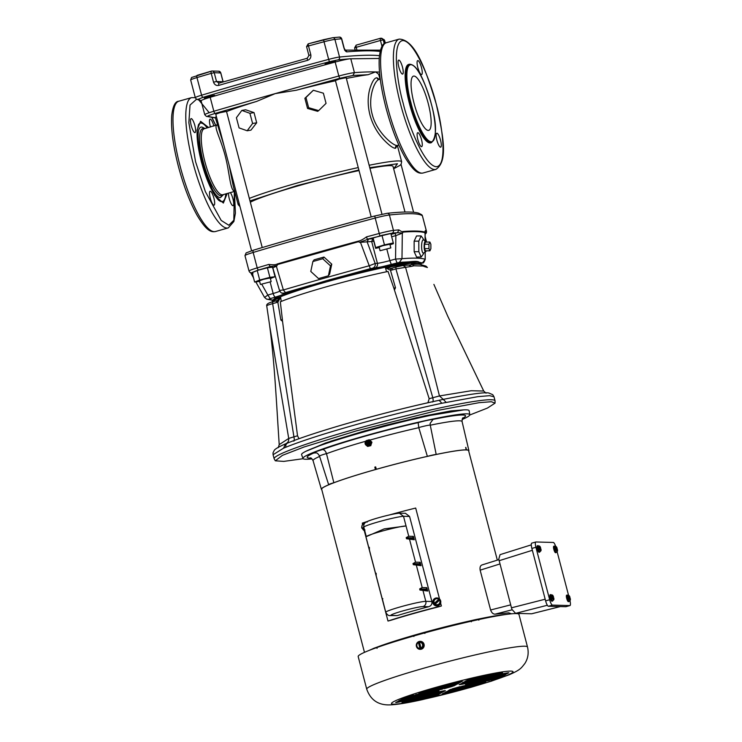 <?xml version="1.0" encoding="UTF-8"?>
<svg xmlns="http://www.w3.org/2000/svg" width="742" height="742" viewBox="0 0 742 742"><rect width="100%" height="100%" fill="white"/><g stroke="black" fill="none" stroke-linecap="round" stroke-linejoin="round"><path stroke-width="1.11" d="M431.195 103.509L431.39 104.26C434.71 115.631 438.448 141.787 431.121 141.787C423.534 140.841 413.582 114.287 411.003 102.971L410.808 102.21C407.497 90.849 403.75 64.693 411.087 64.684C418.664 65.639 428.616 92.194 431.195 103.509M417.867 139.635A7.253 1.753 -105.7 0 1 417.737 132.697A7.253 1.753 -105.7 0 1 421.53 139.728A7.253 1.753 -105.7 0 1 421.669 146.656A7.253 1.753 -105.7 0 1 417.867 139.635M398.825 67.04A7.253 1.753 -105.7 0 1 398.686 60.111A7.253 1.753 -105.7 0 1 402.489 67.142A7.253 1.753 -105.7 0 1 402.628 74.07A7.253 1.753 -105.7 0 1 398.825 67.04M417.829 67.55A7.253 1.753 -105.7 0 1 417.69 60.621A7.253 1.753 -105.7 0 1 421.493 67.643A7.253 1.753 -105.7 0 1 421.623 74.58A7.253 1.753 -105.7 0 1 417.829 67.55M436.871 140.136A7.253 1.753 -105.7 0 1 436.732 133.208A7.253 1.753 -105.7 0 1 440.535 140.238A7.253 1.753 -105.7 0 1 440.665 147.166A7.253 1.753 -105.7 0 1 436.871 140.136M409.343 64.239L408.629 64.433A40.727 9.85 74.3 0 0 409.389 103.37A40.727 9.85 74.3 0 0 430.731 142.844L431.436 142.64A40.727 9.85 -105.7 0 1 410.103 103.166A40.727 9.85 -105.7 0 1 409.909 102.396A40.727 9.85 -105.7 0 1 409.334 64.239C417.904 64.062 425.491 83.512 431.417 104.27C436.862 124.294 436.871 137.085 431.436 142.64M413.99 103.045A28.168 6.817 -105.7 0 1 413.461 76.129A28.168 6.817 -105.7 0 1 428.217 103.426A28.168 6.817 -105.7 0 1 428.746 130.351A28.168 6.817 -105.7 0 1 413.99 103.045M207.203 127.939A40.727 9.85 74.3 0 0 198.476 124.739L197.122 131.084C196.769 139.004 198.207 149.281 201.444 161.904C204.736 174.222 208.641 184.452 213.149 192.586C218.649 201.518 219.02 200.21 220.022 201.165A40.727 9.85 74.3 0 0 225.791 193.885M223.62 194.497L220.457 197.604C208.929 198.448 189.822 124.832 202.121 127.105L205.033 128.552M203.41 128.561A34.837 8.431 74.3 0 0 203.132 161.376A34.837 8.431 74.3 0 0 220.745 195.758A34.837 8.431 74.3 0 0 222.85 194.71A34.837 8.431 74.3 0 1 220.745 195.758A34.837 8.431 74.3 0 1 203.132 161.376A34.837 8.431 74.3 0 1 203.41 128.561A34.837 8.431 74.3 0 1 204.263 128.765A34.837 8.431 74.3 0 0 203.41 128.561M213.928 198.253A7.253 1.753 74.3 0 0 210.134 191.223A7.253 1.753 74.3 0 0 210.264 198.151A7.253 1.753 74.3 0 0 214.067 205.182A7.253 1.753 74.3 0 0 213.928 198.253M194.886 125.658A7.253 1.753 74.3 0 0 191.084 118.627A7.253 1.753 74.3 0 0 191.223 125.565A7.253 1.753 74.3 0 0 195.025 132.586A7.253 1.753 74.3 0 0 194.886 125.658M213.863 126.066A7.253 1.753 74.3 0 0 210.088 119.137A7.253 1.753 74.3 0 0 210.227 126.066A7.253 1.753 74.3 0 0 210.487 127.012M228.527 193.115A7.253 1.753 74.3 0 0 229.269 198.652A7.253 1.753 74.3 0 0 233.071 205.682A7.253 1.753 74.3 0 0 232.932 198.754A7.253 1.753 74.3 0 0 230.372 192.595M369.766 167.683L397.462 163.75L393.64 168.731M441.861 403.258L439.125 400.281C412.673 405.957 384.504 412.979 354.639 421.354C325.033 429.739 302.727 436.945 287.71 442.983L285.438 443.892L283.602 448.14L285.893 447.222A114.194 8.31 -14.7 0 1 354.713 424.999A114.194 8.31 -14.7 0 1 441.861 403.258L477.931 396.655L489.544 395.672L493.996 396.766L495.062 400.828A114.194 8.31 -14.7 0 0 355.77 429.034A114.194 8.31 -14.7 0 0 274.15 458.779L275.31 460.801L282.424 455.356L304.09 446.981L356.383 430.879L437.659 410.419L479.119 402.674L491.343 401.719L495.044 403.156L487.392 408.091L469.779 415.001M272.935 268.261L279.521 290.512C280.671 292.459 281.506 293.313 282.034 293.071L282.795 293.313A3.803 3.775 -72.3 0 0 284.919 293.359L283.574 294.379L326.74 280.578L380.488 267.064L374.96 267.973A3.803 3.534 -94.3 0 0 377.4 263.308L375.183 263.475L367.123 241.836L359.518 242.365L368.579 239.035L367.123 241.836L371.677 241.493L377.4 263.308A12.178 0.89 -14.7 0 0 389.838 260.618L386.888 249.349M341.645 38.779A2.282 2.207 91.5 0 0 340.606 37.397A2.282 2.207 -88.5 0 0 339.567 37.1L341.524 38.788A2.282 2.096 -95 0 0 339.307 37.109L339.567 37.1A2.282 2.207 -88.5 0 0 339.409 37.1M211.999 71.009A2.282 2.207 91.5 0 1 214.215 72.697L211.22 73.365A2.282 0.853 -106.4 0 1 211.442 71.102A2.282 0.853 -106.4 0 1 211.507 71.093L197.335 75.285A2.282 0.937 73.4 0 0 197.261 75.294A2.282 0.937 73.4 0 0 196.964 77.576A11.418 0.835 165.3 0 0 190.666 80.015L191.575 77.493L211.906 71.019A2.282 2.115 -94.4 0 0 211.507 71.093M303.144 458.714L283.759 461.394L275.31 460.801M234.964 191.195C230.122 191.64 229.788 173.136 225.178 155.792C220.662 138.346 212.527 124.6 217.629 125.101M379.728 79.413C375.276 78.726 367.309 97.007 372.215 114.351C376.435 131.798 392.87 145.766 397.063 145.506L398.853 145.098M241.827 110.419L245.63 109.779L254.024 112.608L256.695 122.782L250.963 130.128L247.169 130.768L239.072 127.893L236.41 117.709L241.827 110.419L249.924 113.303L252.595 123.478L247.169 130.768M216.349 116.475A84.505 6.149 165.3 0 0 215.384 117.765L224.103 146.035M229.018 164.77L233.183 185.621M215.273 113.396A2.282 0.835 -106.4 0 1 213.844 111.254A15.304 1.113 -14.7 0 0 204.755 114.704L206.369 116.383A2.282 2.263 -72 0 0 207.649 116.411C207.241 116.049 209.782 115.038 215.273 113.396L256.574 101.441L275.217 93.613L296.401 90.218L339.697 78.318L352.969 75.452L368.115 74.71L375.471 71.928C377.938 73.504 379.079 74.525 378.884 74.998L379.783 75.081M256.574 101.441A84.505 6.149 165.3 0 0 226.56 111.588M371.195 216.924L335.403 80.498L339.382 79.051L346.162 77.678L381.982 214.225M251.575 250.75L215.755 114.222L219.734 112.775L226.505 111.402L262.232 247.559M250.342 202.251A74.988 5.454 -14.7 0 1 301.549 184.888A74.988 5.454 -14.7 0 1 359.035 170.558M328.91 62.541L335.412 61.224L325.107 63.923L328.91 62.541M208.048 96.608L214.549 95.291L210.737 96.683L204.235 98L208.048 96.608M272.323 302.291C271.98 301.391 274.744 299.722 280.615 297.31L277.508 300.325L280.884 320.043L282.387 319.57L280.328 301.799C290.604 297.588 306.372 292.469 327.649 286.44C349.139 280.42 369.275 275.412 388.038 271.433L393.844 288.156L395.486 287.738L390.468 270.236L385.423 267.769L410.901 263.234L417.607 263.568L419.814 263.484L419.582 262.946A76.176 5.537 -14.7 0 0 417.06 262.278A76.176 5.537 -14.7 0 0 326.684 281.821A76.176 5.537 -14.7 0 0 272.231 301.604C273.566 295.696 295.65 290.113 326.712 280.587C347.905 274.642 367.689 269.736 386.044 265.877C400.893 262.789 410.836 261.286 415.872 261.379C418.275 261.499 419.518 262.019 419.582 262.946M427.921 402.739L429.173 398.704L393.844 288.156M277.081 300.529L276.497 300.733L277.508 300.325L276.534 300.733L276.46 302.578L278 301.938L280.615 297.31L281.264 301.456M386.591 271.767L385.423 267.769L390.969 268.344L390.468 270.236L392.101 269.986L392.184 268.131L390.969 268.344M426.27 250.852A5.333 1.345 -90.3 0 1 425.722 251.723L423.561 253.041A6.65 1.679 -90.3 0 1 423.302 253.115A6.65 1.679 -90.3 0 1 421.604 246.427A6.65 1.679 -90.3 0 1 423.265 239.824A6.65 1.679 -90.3 0 1 423.506 239.898L425.667 241.187A5.333 1.345 -90.3 0 1 426.233 242.059M423.014 254.571L421.159 257.029L418.84 251.696L418.813 241.141L421.104 235.928L422.94 238.368M425.722 251.723A5.333 1.345 -90.3 0 1 425.509 251.788A5.333 1.345 -90.3 0 1 424.146 246.427A5.333 1.345 -90.3 0 1 425.472 241.131A5.333 1.345 -90.3 0 1 425.667 241.187M380.071 250.731L379.106 247.058L383.076 245.611L389.856 244.239L390.821 247.911L380.071 250.731L390.821 247.911M260.423 284.455L259.459 280.791L263.429 279.344L270.209 277.962L271.173 281.635L260.423 284.455L271.173 281.635M274.15 458.779L273.084 454.716L283.602 448.14M273.084 454.716L273.01 452.87L274.29 450.273C274.67 449.856 275.282 448.372 285.438 443.892L285.67 443.799C287.905 442.835 288.916 441.045 288.721 438.439L279.215 444.643L278.241 447.667M269.773 326.461L288.721 438.439L293.925 436.825L272.648 303.654C268.53 304.749 266.582 305.528 266.795 305.992M428.959 248.607L428.941 244.22L429.896 242.04L430.87 244.266L430.879 248.663L429.924 250.833L428.959 248.607L424.535 248.635L424.526 244.239L425.481 242.068L429.896 242.04M429.924 250.833L425.5 250.852L424.535 248.635M424.526 244.239L428.941 244.22M259.617 281.403L254.627 282.043L259.709 280.031L269.912 277.36L275.032 276.71L270.366 278.565M254.627 282.043L252.122 272.49L257.205 270.478L259.709 280.031M257.205 270.478L267.408 267.816L269.912 277.36M368.579 239.035L373.143 238.692L375.656 248.347L379.236 247.578M375.656 248.347L375.628 247.568L384.458 244.86L393.306 242.949L393.334 243.738L389.995 244.758M384.458 244.86L381.954 235.316L390.802 233.405L393.306 242.949M373.782 241.206L371.677 241.493L373.124 238.015L375.628 247.568M373.124 238.015L381.954 235.316M426.567 242.059L425.129 236.568M356.772 49.371L356.225 47.303L354.667 47.915M218.973 83.132L219.02 83.113A2.282 0.825 73.7 0 0 218.825 85.367A380.637 27.695 -14.7 0 1 307.522 60.371L307.244 58.256L219.085 83.104L216.525 81.509L223.054 81.759M214.113 72.697A2.282 2.115 85.6 0 0 213.112 71.315A2.282 2.115 -94.4 0 0 211.906 71.019L218.649 71.186A2.282 2.207 91.5 0 1 220.717 72.864L223.027 81.685A2.282 2.207 91.5 0 0 223.11 81.926M339.307 37.109L332.694 37.731A2.282 2.068 84.3 0 1 334.911 39.409A11.418 0.835 165.3 0 0 324.031 41.765L323.633 39.678L332.694 37.731A2.282 2.068 84.3 0 0 332.342 37.796L308.18 43.834L308.496 45.939L306.938 46.421M275.032 276.71L272.657 267.658M272.555 267.259L270.264 266.554L277.072 265.608L276.414 266.35C273.826 267.222 272.685 267.899 273.01 268.363M267.408 267.816L272.24 267.185M322.733 258.745L330.487 265.886L328.391 275.801L318.541 278.584L310.787 271.442L312.883 261.527L322.733 258.745L323.976 257.047L331.757 264.161L329.633 274.104L328.391 275.801M394.985 233.322L397.471 232.682L402.656 233.034L395.857 235.622L394.985 233.322L391.062 234.389M384.718 40.819A11.418 0.835 165.3 0 0 384.727 40.773A11.418 0.835 165.3 0 0 384.69 40.727A532.895 38.769 165.3 0 0 383.234 39.892L380.46 40.476A2.282 0.556 -105.7 0 1 380.414 38.287A2.282 0.556 -105.7 0 1 380.451 38.287A2.282 2.272 114.4 0 1 381.972 38.408L381.972 38.408A2.282 2.272 114.4 0 1 383.234 39.892L384.254 43.787M220.736 72.948L214.215 72.697L216.525 81.509L213.529 82.176C214.531 84.801 216.293 85.859 218.825 85.367M219.085 83.104A2.282 0.825 73.7 0 0 219.02 83.113L307.244 58.256L308.95 55.455M307.522 60.371C310.119 59.406 311.213 57.533 310.805 54.76L308.876 55.437L306.567 46.616L308.18 43.834L323.642 39.678M252.299 275.421L252.948 273.418L251.835 272.722L258.763 269.977A2.282 0.974 -106.7 0 1 257.205 267.871A334.967 24.365 -14.7 0 1 268.79 264.43C273.084 264.987 275.857 264.866 277.1 264.041A334.967 24.365 -14.7 0 1 358.553 241.085C360.464 240.788 363.116 239.388 366.492 236.883L367.309 239.202L392.045 233.201A2.282 2.059 -95.9 0 0 393.445 230.4A334.967 24.365 -14.7 0 1 398.908 229.881C401.209 231.513 402.498 232.06 402.785 231.523A334.967 24.365 -14.7 0 1 424.804 232.107L425.324 230.586L425.249 231.977M398.908 229.881L397.471 232.682L392.045 233.201M268.79 264.43L270.264 266.554L258.763 269.977M251.835 272.722A2.282 2.272 131.5 0 1 249.748 272.231L252.382 273.492M252.948 275.644L252.41 275.838L250.648 272.676M252.41 275.838L253.514 277.805M271.581 266.805L270.246 266.749M277.072 265.608L277.406 264.579L358.581 241.688L359.518 242.365M277.1 264.041L277.406 264.579M358.553 241.085L358.581 241.688M331.757 264.161L330.487 265.886M312.883 261.527L314.126 259.83L323.976 257.047M402.656 233.034L402.915 232.107A334.883 24.365 -14.7 0 1 424.869 232.691L425.194 233.711L425.185 231.977M402.785 231.523L402.915 232.107M424.804 232.107L424.869 232.691M421.159 257.029L416.605 257.047L414.166 251.714L414.138 241.169L418.813 241.141M414.166 251.714L418.84 251.696M414.138 241.169L416.55 235.956L421.104 235.928M425.194 233.711L425.12 234.277L424.953 233.628M273.39 300.102L266.536 299.091L264.514 297.375L255.814 281.895M264.56 297.421L267.843 295.066L261.824 284.362M276.414 266.35L283.37 289.974A328.029 23.865 -14.7 0 1 369.228 265.766L360.575 242.625M279.539 290.428L283.37 289.974L285.485 292.58L284.158 293.118L284.919 293.359M369.228 265.766L375.183 263.475C375.545 265.747 374.738 267.305 372.744 268.14L370.379 268.65L369.228 265.766M402.312 233.6L401.978 258.689A328.029 23.865 -14.7 0 1 425.194 259.301L425.157 252.067M391.683 236.754L395.857 235.622L395.551 259.069L401.978 258.689L399.419 262.371L382.64 266.601L409.139 261.833L399.419 262.371M425.101 240.853L425.073 234.212M419.045 262.214L422.374 262.983L425.24 259.31L425.203 252.039M394.132 288.657L395.486 287.738L394.633 289.621M282.433 321.249L280.884 320.043L282.387 320.154L297.533 435.814L298.989 438.707M282.387 319.57L282.387 320.154M392.101 269.986L395.913 268.91L395.996 267.055L392.138 268.14L395.913 267.083M276.46 300.751L272.685 301.808L276.497 300.733M272.722 301.808L272.648 303.654L276.46 302.578M408.814 265.135L411.346 266.387L395.913 268.91L432.79 397.684C433.319 400.365 433.263 401.802 432.595 402.006M293.739 441.147C294.398 440.943 294.453 439.505 293.925 436.825L297.533 435.814M429.173 398.704L439.45 395.95C428.616 352.32 417.273 309.303 405.438 266.916L402.897 265.515L395.996 267.055M411.346 266.387L414.008 265.794L423.014 266.035L421.447 264.801C419.991 264.143 416.976 264.059 412.394 264.56L410.901 263.234M414.008 265.794L412.394 264.56L409.287 265.052M421.873 264.922L419.814 263.484M426.019 266.165L427.401 267.519L425.991 266.146L421.938 264.95M269.912 327.352L266.74 305.908C266.267 304.266 268.252 302.903 272.685 301.808M288.184 442.835C286.264 443.484 285.503 444.95 285.893 447.222M486.056 393.195L483.728 391.043L471.226 390.737L439.45 395.95L443.271 399.372L439.273 400.263M445.274 398.964L443.271 399.372L446.127 402.331M423.014 266.035L424.897 266.749L423.237 265.441M424.897 266.749L427.355 267.5M344.594 50.178L345.355 50.335L343.834 47.599C344.687 50.308 345.679 51.727 346.802 51.857A532.895 38.769 -14.7 0 1 380.145 51.476M345.262 50.233A2.282 2.105 85.3 0 1 346.802 51.857M201.221 100.847L201.101 100.708A15.304 1.113 -14.7 0 1 210.181 97.304A507.018 36.887 -14.7 0 1 335.171 62.068A15.304 1.113 -14.7 0 1 349.77 58.803L379.208 58.47M201.101 100.708L198.105 99.298A2.282 2.272 126.2 0 1 196.176 98.936L201.184 101.07M369.952 168.36A74.988 5.454 -14.7 0 1 393.019 166.366L405.002 212.045M318.68 110.614L326.053 103.37L323.382 93.195L313.337 90.264L305.964 97.499L308.635 107.683L318.68 110.614L317.669 111.328L307.55 108.453L304.879 98.278L313.337 90.264M368.115 74.71A84.505 6.149 165.3 0 0 346.366 78.466M335.477 80.767A84.505 6.149 165.3 0 0 296.401 90.218M305.964 97.499L304.879 98.278M308.635 107.683L307.55 108.453M252.595 123.478L256.695 122.782M254.024 112.608L249.924 113.303M397.202 145.738L395.514 148.307C393.065 148.289 388.947 145.237 383.178 139.171C376.88 132.159 372.484 124.155 370.008 115.131C367.642 105.883 367.578 97.156 369.794 88.947C372.224 81.305 374.636 77.595 377.019 77.808L379.338 79.422M234.695 191.371L222.776 194.738A34.262 8.292 74.3 0 1 222.025 194.794A34.262 8.292 74.3 0 1 204.848 161.524A34.262 8.292 74.3 0 1 204.208 128.783L217.601 124.684M365.018 522.869L365.11 522.85A4.007 3.348 -98.3 0 0 365.018 522.869A4.007 3.348 -98.3 0 0 362.894 524.279M362.634 528.545A4.007 3.348 -98.3 0 0 363.051 529.287M433.551 599.592L433.513 599.647A4.007 3.979 35.3 0 0 433.829 604.637A4.007 3.979 35.3 0 0 440.062 604.257L440.08 604.229A4.007 3.979 35.3 0 0 439.756 599.239A4.007 3.979 35.3 0 0 433.551 599.592A4.007 3.979 35.3 0 0 433.866 604.582A4.007 3.979 35.3 0 0 440.08 604.229M539.972 551.427A3.367 0.816 -105.7 0 1 539.694 552.113A3.367 0.816 -105.7 0 1 539.629 552.122A3.367 0.816 -105.7 0 1 537.959 548.978A3.367 0.816 -105.7 0 1 537.867 545.639A3.367 0.816 -105.7 0 1 537.922 545.63A3.367 0.816 -105.7 0 1 538.46 546.075M539.184 552.243A3.367 0.816 -105.7 0 1 539.128 552.271A3.367 0.816 -105.7 0 1 539.072 552.28A3.367 0.816 -105.7 0 1 537.403 549.136A3.367 0.816 -105.7 0 1 537.301 545.797A3.367 0.816 -105.7 0 1 537.366 545.787M552.818 600.399A3.367 0.816 -105.7 0 1 552.54 601.076A3.367 0.816 -105.7 0 1 552.475 601.085A3.367 0.816 -105.7 0 1 550.805 597.941A3.367 0.816 -105.7 0 1 550.712 594.602A3.367 0.816 -105.7 0 1 550.768 594.592A3.367 0.816 -105.7 0 1 551.306 595.038M552.029 601.215A3.367 0.816 -105.7 0 1 551.974 601.233A3.367 0.816 -105.7 0 1 551.918 601.243A3.367 0.816 -105.7 0 1 550.249 598.098A3.367 0.816 -105.7 0 1 550.147 594.759A3.367 0.816 -105.7 0 1 550.212 594.75M569.299 600.834A3.367 0.816 -105.7 0 1 569.021 601.521A3.367 0.816 -105.7 0 1 568.956 601.53A3.367 0.816 -105.7 0 1 567.287 598.377A3.367 0.816 -105.7 0 1 567.194 595.038A3.367 0.816 -105.7 0 1 567.25 595.038A3.367 0.816 -105.7 0 1 567.788 595.474M568.511 601.651A3.367 0.816 -105.7 0 1 568.455 601.679A3.367 0.816 -105.7 0 1 568.4 601.688A3.367 0.816 -105.7 0 1 566.73 598.534A3.367 0.816 -105.7 0 1 566.628 595.195A3.367 0.816 -105.7 0 1 566.693 595.195M556.454 551.872A3.367 0.816 -105.7 0 1 556.175 552.549A3.367 0.816 -105.7 0 1 556.11 552.558A3.367 0.816 -105.7 0 1 554.441 549.414A3.367 0.816 -105.7 0 1 554.348 546.075A3.367 0.816 -105.7 0 1 554.404 546.066A3.367 0.816 -105.7 0 1 554.942 546.511M555.665 552.688A3.367 0.816 -105.7 0 1 555.61 552.707A3.367 0.816 -105.7 0 1 555.554 552.716A3.367 0.816 -105.7 0 1 553.884 549.572A3.367 0.816 -105.7 0 1 553.782 546.233A3.367 0.816 -105.7 0 1 553.847 546.223M416.42 646.393A4.007 3.877 91.5 0 1 420.269 641.338A4.007 3.877 91.5 0 1 423.895 644.288A4.007 3.877 91.5 0 1 420.055 649.343A4.007 3.877 91.5 0 1 416.42 646.393M420.343 641.338A4.007 3.877 91.5 0 1 424.053 644.288A4.007 3.877 91.5 0 1 420.13 649.343M415.715 697.693L418.479 696.395L423.701 695.458L415.715 697.693M396.376 702.535L404.362 700.3L402.516 701.329L396.376 702.535M395.644 702.516L398.417 701.218L403.629 700.281L395.644 702.516M404.14 700.958L405.967 699.919L412.125 698.723L404.14 700.958M407.952 699.279L415.937 697.035L413.146 698.333L407.952 699.279M421.864 694.289L423.701 693.251L429.85 692.054L421.864 694.289M413.368 695.848L416.141 694.549L421.354 693.612L413.368 695.848M405.605 697.424L413.591 695.189L411.745 696.219L405.605 697.424M401.802 699.112L403.629 698.074L409.779 696.868L401.802 699.112M414.101 695.866L422.087 693.631L420.241 694.66L414.101 695.866M402.535 699.131L410.512 696.896L408.666 697.925L402.535 699.131M410.298 697.554L412.125 696.515L418.284 695.31L410.298 697.554M398.723 700.819L401.487 699.511L406.709 698.574L398.723 700.819M399.456 700.838L407.441 698.593L404.65 699.892L399.456 700.838M407.219 699.252L409.983 697.953L415.205 697.016L407.219 699.252M411.031 697.573L419.007 695.328L416.225 696.627L411.031 697.573M418.794 695.996L420.621 694.957L426.78 693.751L418.794 695.996M422.597 694.308L430.583 692.073L428.737 693.102L422.597 694.308M419.527 696.015L427.513 693.77L424.721 695.068L419.527 696.015M430.369 692.731L432.196 691.692L438.346 690.496L430.369 692.731M427.29 694.438L430.054 693.13L435.276 692.193L427.29 694.438M431.093 692.75L439.078 690.514L437.233 691.544L431.093 692.75M434.32 694.623L442.306 692.379L439.514 693.677L434.32 694.623M427.438 698.009L429.266 696.97L435.415 695.764L427.438 698.009M419.675 699.585L427.652 697.35L425.806 698.38L419.675 699.585M431.241 696.321L439.227 694.085L437.381 695.115L431.241 696.321M430.508 696.302L433.282 695.004L438.494 694.067L430.508 696.302M417.329 697.74L425.314 695.495L422.523 696.794L417.329 697.74M405.753 701.005L413.739 698.76L410.947 700.058L405.753 701.005M401.941 702.683L404.715 701.385L409.927 700.448L401.941 702.683M402.674 702.702L410.66 700.467L408.814 701.496L402.674 702.702M413.517 699.418L416.281 698.12L421.502 697.183L413.517 699.418M410.447 701.125L413.211 699.827L418.423 698.89L410.447 701.125M414.249 699.446L422.235 697.202L419.453 698.5L414.249 699.446M411.17 701.144L419.156 698.908L417.31 699.938L411.17 701.144M418.942 699.567L420.77 698.528L426.919 697.332L418.942 699.567M422.745 697.879L430.731 695.644L427.948 696.942L422.745 697.879M422.012 697.86L424.786 696.562L429.998 695.625L422.012 697.86M425.825 696.182L433.81 693.937L431.019 695.235L425.825 696.182M425.092 696.163L426.919 695.124L433.078 693.918L425.092 696.163M433.588 694.605L435.415 693.566L441.573 692.36L433.588 694.605M428.904 694.475L436.88 692.24L435.035 693.269L428.904 694.475M437.4 692.917L445.376 690.681L443.53 691.711L437.4 692.917M436.667 692.898L438.494 691.859L444.653 690.663L436.667 692.898M468.48 685.738L470.317 684.699L476.466 683.493L468.48 685.738M477.718 684.198L485.695 681.954L482.912 683.252L477.718 684.198M473.906 685.877L476.67 684.578L481.892 683.642L473.906 685.877M476.985 684.18L478.813 683.141L484.962 681.935L476.985 684.18M469.213 685.756L477.199 683.512L475.353 684.551L469.213 685.756M445.339 692.258L448.103 690.96L453.325 690.023L445.339 692.258M442.26 693.965L444.087 692.926L450.246 691.72L442.26 693.965M442.993 693.983L450.978 691.748L449.133 692.778L442.993 693.983M450.756 692.407L452.592 691.368L458.742 690.162L450.756 692.407M446.072 692.277L454.058 690.041L452.212 691.071L446.072 692.277M454.568 690.719L462.554 688.483L460.708 689.513L454.568 690.719M453.835 690.7L456.599 689.401L461.821 688.465L453.835 690.7M462.331 689.142L465.095 687.843L470.317 686.907L462.331 689.142M466.143 687.463L474.129 685.218L471.337 686.517L466.143 687.463M465.41 687.435L468.174 686.137L473.396 685.2L465.41 687.435M457.647 689.021L465.633 686.777L462.841 688.075L457.647 689.021M456.914 689.003L459.678 687.695L464.9 686.758L456.914 689.003M449.151 690.579L457.128 688.335L454.345 689.633L449.151 690.579M460.717 687.315L468.703 685.079L466.857 686.109L460.717 687.315M448.418 690.561L450.246 689.522L456.395 688.316L448.418 690.561M459.984 687.296L461.821 686.257L467.97 685.052L459.984 687.296M452.221 688.873L460.207 686.638L458.361 687.667L452.221 688.873M480.825 679.839L488.802 677.604L486.956 678.633L480.825 679.839M500.154 674.997L502.928 673.699L508.14 672.762L500.154 674.997M500.887 675.016L508.873 672.781L506.09 674.079L500.887 675.016M492.391 676.583L500.377 674.339L497.594 675.637L492.391 676.583M488.588 678.262L490.416 677.223L496.574 676.027L488.588 678.262M474.667 683.252L482.652 681.008L479.87 682.306L474.667 683.252M483.163 681.685L491.148 679.449L489.303 680.479L483.163 681.685M490.926 680.108L493.699 678.809L498.912 677.873L490.926 680.108M494.738 678.429L502.724 676.185L499.941 677.483L494.738 678.429M482.43 681.666L485.203 680.368L490.416 679.431L482.43 681.666M494.005 678.411L496.769 677.103L501.991 676.166L494.005 678.411M486.242 679.987L494.228 677.743L491.436 679.041L486.242 679.987M497.817 676.723L505.803 674.487L503.948 675.517L497.817 676.723M497.084 676.704L498.912 675.665L505.07 674.469L497.084 676.704M489.321 678.281L497.307 676.045L495.452 677.075L489.321 678.281M485.509 679.969L487.336 678.93L493.495 677.724L485.509 679.969M477.746 681.546L485.732 679.301L482.94 680.599L477.746 681.546M473.934 683.224L476.707 681.926L481.92 680.989L473.934 683.224M477.013 681.527L478.84 680.488L484.999 679.282L477.013 681.527M466.171 684.81L474.157 682.566L471.374 683.864L466.171 684.81M469.25 683.104L477.236 680.868L475.381 681.898L469.25 683.104M465.438 684.792L468.211 683.484L473.424 682.547L465.438 684.792M462.22 682.918L464.047 681.879L470.205 680.674L462.22 682.918M469.102 679.533L477.087 677.288L474.296 678.587L469.102 679.533M476.865 677.947L479.629 676.648L484.851 675.712L476.865 677.947M465.29 681.212L468.063 679.913L473.275 678.976L465.29 681.212M466.022 681.23L474.008 678.995L472.162 680.024L466.022 681.23M479.211 679.802L481.039 678.763L487.197 677.557L479.211 679.802M490.787 676.537L492.614 675.498L498.763 674.293L490.787 676.537M494.589 674.849L502.575 672.614L500.729 673.643L494.589 674.849M493.857 674.83L496.63 673.532L501.842 672.595L493.857 674.83M483.023 678.114L491 675.879L489.154 676.908L483.023 678.114M486.093 676.407L494.079 674.172L491.297 675.47L486.093 676.407M482.291 678.095L484.118 677.056L490.267 675.86L482.291 678.095M485.361 676.389L488.134 675.09L493.347 674.153L485.361 676.389M477.598 677.975L485.583 675.73L482.801 677.029L477.598 677.975M473.786 679.653L475.622 678.615L481.771 677.418L473.786 679.653M474.518 679.672L482.504 677.437L480.658 678.466L474.518 679.672M470.716 681.36L472.543 680.321L478.701 679.115L470.716 681.36M471.448 681.379L479.434 679.134L476.642 680.433L471.448 681.379M462.952 682.937L470.938 680.692L468.146 681.991L462.952 682.937M467.636 683.057L470.4 681.759L475.622 680.822L467.636 683.057M459.14 684.616L461.904 683.317L467.126 682.38L459.14 684.616M459.873 684.643L467.859 682.399L465.067 683.697L459.873 684.643M428.051 691.804L436.036 689.559L433.254 690.858L428.051 691.804M418.822 693.343L420.649 692.305L426.808 691.099L418.822 693.343M422.634 691.655L430.62 689.42L428.765 690.45L422.634 691.655M419.555 693.362L427.54 691.117L424.758 692.416L419.555 693.362M427.318 691.785L429.145 690.746L435.304 689.541L427.318 691.785M451.201 685.274L459.187 683.039L457.332 684.068L451.201 685.274M454.271 683.577L462.257 681.332L459.474 682.631L454.271 683.577M453.538 683.558L456.311 682.25L461.524 681.314L453.538 683.558M445.775 685.135L453.761 682.89L450.978 684.189L445.775 685.135M450.468 685.256L453.232 683.957L458.454 683.02L450.468 685.256M441.972 686.814L444.736 685.515L449.949 684.578L441.972 686.814M442.705 686.832L450.682 684.597L448.836 685.627L442.705 686.832M434.209 688.391L442.186 686.155L439.403 687.454L434.209 688.391M430.397 690.079L432.224 689.04L438.383 687.843L430.397 690.079M431.13 690.097L439.116 687.862L437.261 688.891L431.13 690.097M438.893 688.52L440.72 687.482L446.879 686.276L438.893 688.52M439.626 688.539L447.612 686.304L445.766 687.333L439.626 688.539M447.389 686.962L449.216 685.923L455.375 684.718L447.389 686.962M435.814 690.227L438.587 688.919L443.799 687.982L435.814 690.227M448.122 686.981L456.107 684.736L453.316 686.035L448.122 686.981M436.546 690.245L444.532 688.001L441.75 689.299L436.546 690.245M444.31 688.659L447.083 687.361L452.295 686.424L444.31 688.659M527.506 647.015L518.946 614.367A83.104 6.047 165.3 0 0 516.172 613.578A83.104 6.047 165.3 0 0 427.216 632.23A83.104 6.047 165.3 0 0 358.173 656.54L366.743 689.188C370.341 699.381 377.39 704.622 387.899 704.9C394.772 705.002 406.393 703.212 422.773 699.539L470.511 687.454L491.334 681.165L509.003 674.849C520.337 669.878 520.94 668.459 524.854 663.506C528.016 658.544 528.898 653.043 527.506 647.015A83.104 6.047 165.3 0 0 524.733 646.226A83.104 6.047 165.3 0 0 435.777 664.869A83.104 6.047 165.3 0 0 366.743 689.188M366.9 440.6A2.578 2.495 -88.5 0 0 365.147 443.762A2.578 2.495 -88.5 0 0 370.054 443.15A2.578 2.495 -88.5 0 0 366.9 440.6M369.024 439.802L366.14 440.674A3.404 3.293 91.5 0 0 366.056 440.757L365.852 441.202A77.029 5.602 165.3 0 0 326.489 453.705L326.452 453.585A9.525 0.696 165.3 0 0 319.514 456.098C318.207 453.742 316.982 452.676 315.86 452.908L313.829 453A14.358 1.048 -14.7 0 1 322.38 449.615C324.133 449.55 325.497 450.876 326.452 453.585M366.381 445.358L367.531 446.387A3.404 3.293 91.5 0 0 367.642 446.415L367.642 446.415M367.828 446.415L370.842 445.654L367.828 446.415M369.609 439.839L369.312 439.811A3.404 3.293 91.5 0 0 369.219 439.802L369.497 439.811A3.404 3.293 91.5 0 1 369.609 439.839L371.872 442.167A3.404 3.293 91.5 0 1 371.909 442.278L370.805 445.46A3.404 3.293 91.5 0 1 370.731 445.543L370.555 445.645M364.47 652.357L321.666 489.21A75.953 5.528 -14.7 0 1 375.526 469.547A75.953 5.528 -14.7 0 1 376.389 469.306L376.38 469.287A76.25 5.546 -14.7 0 1 427.373 456.367A7.949 0.575 -14.7 0 1 436.194 454.466L430.239 425.083A9.525 0.696 165.3 0 0 418.766 427.559L418.145 422.625A14.358 1.048 -14.7 0 1 433.031 419.406A81.861 5.955 -14.7 0 1 462.832 415.001A81.861 5.955 -14.7 0 1 462.591 418.34M430.239 425.083A9.525 0.696 165.3 0 0 430.202 425.083L430.147 423.367L433.031 419.406M375.526 469.547L375.396 469.565A76.25 5.546 -14.7 0 0 333.854 482.736L326.489 453.705M374.923 467.543L375.647 466.922L376.361 469.287M312.057 458.881A86.248 6.279 -14.7 0 1 305.825 459.252A86.248 6.279 -14.7 0 1 302.959 458.473A86.248 6.279 -14.7 0 1 374.339 433.272A86.248 6.279 -14.7 0 1 466.922 413.841A86.248 6.279 -14.7 0 1 469.816 414.704A86.248 6.279 -14.7 0 1 462.09 419.527M469.816 414.704L469.13 410.697A86.61 6.298 165.3 0 0 466.226 409.834A86.61 6.298 165.3 0 0 373.263 429.34A86.61 6.298 165.3 0 0 301.586 454.642L302.959 458.473M364.201 530.372L387.992 621.045L391.488 620.099A75.953 5.528 -14.7 0 1 438.142 606.947L441.379 605.991L440.627 603.116M512.203 609.794L495.174 614.135L508.808 612.836L511.405 613.81M495.174 614.135C493.198 614.237 491.677 612.855 490.601 609.989L510.7 604.86M499.969 563.948L480.148 570.162L490.601 609.989M480.148 570.162C479.694 567.185 480.389 565.423 482.254 564.866L498.865 559.644M376.389 469.306A75.953 5.528 -14.7 0 1 465.948 449.94A75.953 5.528 -14.7 0 1 466.069 449.94A75.953 5.528 -14.7 0 1 466.189 449.949A75.953 5.528 -14.7 0 1 468.601 450.663L497.326 560.127M375.637 466.885A76.315 5.556 -14.7 0 0 374.821 467.117L375.396 469.565M418.766 427.559L427.373 456.367M468.731 451.136A76.25 5.546 -14.7 0 0 468.888 450.598A76.25 5.546 -14.7 0 0 466.477 449.875L465.874 447.426A76.315 5.556 -14.7 0 0 465.661 447.426L466.208 449.865A76.25 5.546 -14.7 0 0 436.194 454.466M321.796 489.683A76.25 5.546 -14.7 0 1 321.388 489.293A76.25 5.546 -14.7 0 1 328.789 484.739A7.949 0.575 -14.7 0 1 328.641 484.674A7.949 0.575 -14.7 0 1 333.854 482.736M371.779 442L371.594 442.158A3.404 3.293 91.5 0 1 371.631 442.269L371.909 442.473M367.411 442.965L366.65 443.178L367.411 442.965M370.889 445.293L371.612 442.464M371.492 441.991L369.488 439.932M369.108 650.428A76.055 5.537 -14.7 0 1 372.419 648.962A14.367 1.048 -14.7 0 1 376.723 647.256A76.055 5.537 -14.7 0 1 413.544 635.393A76.25 5.546 -14.7 0 1 424.591 632.267L424.637 632.267A76.055 5.537 -14.7 0 1 471.096 620.655A14.367 1.048 -14.7 0 1 478.59 619.032A76.055 5.537 -14.7 0 1 506.415 614.404M471.096 620.655L471.374 621.777M424.637 632.267L424.897 633.408M413.544 635.384L413.888 636.488M424.823 633.408L424.591 632.267M377.057 648.369L376.723 647.256M478.85 620.164L478.59 619.032M418.432 642.628A3.766 0.909 -105.7 0 1 418.442 642.572L417.533 642.878A2.319 0.575 -74.8 0 0 416.902 644.557A2.319 0.575 -74.8 0 0 416.67 646.254L417.672 647.469A3.014 2.922 -88.5 0 0 419.935 648.341L418.432 642.628A3.014 2.922 -88.5 0 0 417.672 647.469L419.063 648.703L419.963 648.387A3.766 0.909 -105.7 0 1 419.935 648.341M419.518 642.322A3.014 2.922 91.5 0 1 421.781 643.184L423.181 644.418A2.319 0.575 105.2 0 0 422.55 646.096A3.014 2.922 -88.5 0 1 421.02 648.035L419.518 642.322A3.766 0.909 74.3 0 1 419.527 642.266L421.02 641.969L423.413 644.427L422.55 647.794L419.063 648.703M421.02 648.035A3.766 0.909 74.3 0 0 421.048 648.091L422.319 647.785A2.319 0.575 105.2 0 1 422.55 646.096A3.014 2.922 -88.5 0 0 421.781 643.184L420.788 641.969M419.963 648.387L421.048 648.091M418.442 642.572L419.536 642.377M420.334 648.406L418.813 642.581M547.355 605.259L515.597 613.356L511.943 609.395L511.47 607.809L498.763 559.134L500.071 554.645L531.281 544.86M515.597 613.356L531.606 613.782L560.321 606.566M555.999 549.46L555.823 548.802L557.149 548.421L555.879 548.412A2.124 2.059 -88.5 0 0 555.229 547.689L554.293 547.948L554.552 546.622L555.489 546.353A2.124 0.89 157.6 0 1 555.851 546.882A2.124 0.89 157.6 0 1 555.229 547.689M555.823 548.802L554.608 548.765L555.879 548.412M554.293 547.948L554.997 550.647L555.962 552.002L556.908 551.742A2.124 0.89 -22.4 0 0 557.381 551.25A2.124 0.89 -22.4 0 0 557.428 551.176A2.421 0.584 74.3 0 0 557.52 550.935A2.421 0.584 74.3 0 0 557.409 549.432L554.868 549.776L554.608 548.765M556.908 551.742A2.124 1.159 173.6 0 0 556.908 550.926A2.124 1.159 173.6 0 0 555.943 550.378A2.124 2.059 -88.5 0 0 556.148 549.414A3.367 0.816 -105.7 0 0 555.943 548.765M555.943 550.378L554.997 550.647M555.489 546.353A2.124 1.159 -6.4 0 1 555.795 546.446A2.124 1.159 -6.4 0 1 556.092 546.585M557.149 548.421A2.421 0.584 74.3 0 0 556.463 546.9A2.421 0.584 74.3 0 0 556.166 546.604A2.421 0.584 74.3 0 0 555.851 546.882A2.421 0.584 74.3 0 0 555.953 548.394M556.222 549.395A2.421 0.584 -105.7 0 0 556.908 550.926A2.421 0.584 74.3 0 0 557.446 551.148A3.218 3.218 0 0 1 557.381 551.25M566.007 606.659A5.528 1.336 -105.7 0 1 565.914 606.706A5.528 1.336 -105.7 0 1 565.812 606.715L548.421 606.251A5.528 1.336 -105.7 0 1 545.62 600.881L549.664 599.74A5.528 1.336 74.3 0 0 552.465 605.11L569.856 605.574A5.528 1.336 74.3 0 0 569.958 605.565A5.528 1.336 74.3 0 0 569.93 600.556M555.675 546.4A5.528 1.336 74.3 0 0 553.3 542.448L535.9 541.985A5.528 1.336 74.3 0 0 535.807 542.003A5.528 1.336 74.3 0 0 535.909 547.29L531.866 548.421L545.62 600.881M531.866 548.421A5.528 1.336 -105.7 0 1 531.754 543.144A5.528 1.336 -105.7 0 1 531.856 543.125M535.909 547.29L549.664 599.74M556.314 548.663L556.509 549.405M557.084 551.594L568.576 595.39M569.16 597.625L569.355 598.377M568.697 595.854A2.421 0.584 74.3 0 0 568.799 597.356L569.995 597.393A2.421 0.584 74.3 0 0 569.309 595.863A2.421 0.584 74.3 0 0 569.012 595.576A2.421 0.584 74.3 0 0 568.697 595.854A2.124 0.89 157.6 0 1 568.084 596.651L567.138 596.92L567.398 595.585L568.335 595.325A2.124 0.89 157.6 0 1 568.697 595.854M570.273 600.139A2.124 0.89 -22.4 0 1 570.227 600.213A2.124 0.89 -22.4 0 1 569.754 600.705A2.124 1.159 173.6 0 0 569.754 599.888A2.421 0.584 74.3 0 0 570.292 600.111A2.421 0.584 74.3 0 0 570.366 599.907A2.421 0.584 74.3 0 0 570.255 598.395L567.713 598.738L567.454 597.737L568.724 597.375A2.124 2.059 -88.5 0 0 568.084 596.651M568.789 597.737A3.367 0.816 -105.7 0 1 568.975 598.386A2.124 2.059 -88.5 0 1 568.789 599.341A2.124 1.159 173.6 0 1 569.754 599.888A2.421 0.584 -105.7 0 1 569.068 598.367M569.995 597.393L567.454 597.737M568.335 595.325A2.124 1.159 -6.4 0 1 568.641 595.409A2.124 1.159 -6.4 0 1 568.938 595.548M568.845 598.423L568.669 597.764M568.789 599.341L567.843 599.61L568.808 600.974L569.754 600.705M567.138 596.92L567.843 599.61M552.215 595.409A2.421 0.584 74.3 0 0 552.326 596.92L553.513 596.948A2.421 0.584 74.3 0 0 552.827 595.427A2.421 0.584 74.3 0 0 552.53 595.14A2.421 0.584 74.3 0 0 552.215 595.409A2.124 0.89 157.6 0 1 551.603 596.216L550.657 596.475L550.916 595.149L551.853 594.88A2.124 0.89 157.6 0 1 552.215 595.409M553.792 599.703A2.124 0.89 -22.4 0 1 553.745 599.777A2.124 0.89 -22.4 0 1 553.272 600.269A2.124 1.159 173.6 0 0 553.272 599.453A2.421 0.584 74.3 0 0 553.81 599.675A2.421 0.584 74.3 0 0 553.884 599.471A2.421 0.584 74.3 0 0 553.782 597.959L551.232 598.302L550.972 597.301L552.243 596.939A2.124 2.059 -88.5 0 0 551.603 596.216M552.308 597.291A3.367 0.816 -105.7 0 1 552.493 597.95A2.124 2.059 -88.5 0 1 552.308 598.905A2.124 1.159 173.6 0 1 553.272 599.453A2.421 0.584 -105.7 0 1 552.586 597.931M553.513 596.948L550.972 597.301M551.853 594.88A2.124 1.159 -6.4 0 1 552.159 594.973A2.124 1.159 -6.4 0 1 552.456 595.112M552.363 597.987L552.196 597.329M552.308 598.905L551.371 599.174L552.326 600.538L553.272 600.269M550.657 596.475L551.371 599.174M539.369 546.446A2.421 0.584 74.3 0 0 539.48 547.958L540.668 547.986A2.421 0.584 74.3 0 0 539.981 546.464A2.421 0.584 74.3 0 0 539.684 546.168A2.421 0.584 74.3 0 0 539.369 546.446A2.124 0.89 157.6 0 1 538.757 547.244L537.811 547.513L538.071 546.186L539.007 545.917A2.124 0.89 157.6 0 1 539.369 546.446M540.946 550.74A2.124 0.89 -22.4 0 1 540.899 550.805A2.124 0.89 -22.4 0 1 540.426 551.306A2.124 1.159 173.6 0 0 540.426 550.481A2.421 0.584 74.3 0 0 540.964 550.703A2.421 0.584 74.3 0 0 541.039 550.499A2.421 0.584 74.3 0 0 540.937 548.997L538.386 549.34L538.126 548.329L539.397 547.967A2.124 2.059 -88.5 0 0 538.757 547.244M539.462 548.329A3.367 0.816 -105.7 0 1 539.647 548.978A2.124 2.059 -88.5 0 1 539.462 549.943A2.124 1.159 173.6 0 1 540.426 550.481A2.421 0.584 -105.7 0 1 539.74 548.959M540.668 547.986L538.126 548.329M539.007 545.917A2.124 1.159 -6.4 0 1 539.313 546.01A2.124 1.159 -6.4 0 1 539.61 546.14M539.517 549.015L539.351 548.366M539.462 549.943L538.516 550.202L539.48 551.566L540.426 551.306M537.811 547.513L538.516 550.202M435.137 604.146L434.255 603.422L438.791 599.258L437.993 598.423L434.599 599.146L433.421 602.643L435.767 605.212L439.162 604.48L440.34 600.992L439.57 600.111L435.137 604.146L435.897 605.018L439.292 604.294M438.791 599.258L439.45 600.222M433.421 602.643L434.348 603.283M434.599 599.146L433.551 602.448M434.255 603.422L438.689 599.397M435.174 604.099A3.014 2.996 35.3 0 0 439.533 600.148M438.754 599.295A3.014 2.996 35.3 0 0 434.395 603.246M363.385 528.907L363.042 528.489L363.895 527.516M363.042 528.489L362.235 528.573L363.738 526.866M364.062 528.146L362.912 529.463L363.738 530.298L364.999 529.946M364.266 523.917L362.402 524.427L361.66 527.729L362.226 528.61M364.22 524A3.014 2.523 -98.3 0 0 363.663 524.075A3.014 2.523 -98.3 0 0 361.883 526.097A3.014 2.523 -98.3 0 0 362.235 528.573M364.591 530.178L363.738 530.298M364.025 530.252A4.007 3.348 -98.3 0 0 364.712 530.613M362.931 529.426A3.014 2.523 -98.3 0 0 364.554 530.02M389.671 514.874A64.582 4.702 -14.7 0 1 415.687 508.057L439.552 599.026M367.216 521.524A64.582 4.702 -14.7 0 0 362.3 523.11L362.625 524.362M412.886 538.915L414.259 539.731L413.377 536.373L412.589 537.802L412.886 538.915L406.505 538.748L414.259 539.731M413.377 536.373L408.74 536.243L406.208 537.625L412.589 537.802M406.208 537.625L406.505 538.748M375.628 573.677L369.395 549.896L369.377 547.346M419.684 564.847L421.066 565.664L420.185 562.297L419.388 563.725L419.684 564.847L413.303 564.681L421.066 565.664M420.185 562.297L415.539 562.176L413.006 563.558L419.388 563.725M413.006 563.558L413.303 564.681M382.288 599.054L376.194 575.829L376.175 573.269M426.344 590.215L427.717 591.031L426.835 587.673L426.047 589.092L426.344 590.215L419.963 590.048L427.717 591.031M426.835 587.673L422.198 587.543L419.666 588.925L426.047 589.092M419.666 588.925L419.963 590.048M385.747 612.252A21.073 1.53 -14.7 0 1 403.258 606.084A21.073 1.53 -14.7 0 1 425.825 601.354A4.257 4.118 91.5 0 1 422.921 606.576A16.825 1.224 165.3 0 0 402.962 610.889A16.825 1.224 165.3 0 0 391.507 615.433A4.257 4.118 -88.5 0 1 390.311 615.582C388.613 615.897 387.092 614.784 385.747 612.252L382.464 599.415L382.835 598.646M399.678 513.158L405.475 513.316L409.575 516.451L403.509 516.293L399.372 513.158C393.946 513.353 371.612 519.177 366.733 521.756C364.424 522.693 363.45 524.511 363.821 527.219L366.223 536.392M366.001 536.763L384.208 528.879L406.05 525.985A21.073 1.53 165.3 0 0 384.226 530.521A21.073 1.53 165.3 0 0 366.001 536.763A21.073 1.53 165.3 0 0 365.982 536.883L368.83 547.754M363.821 527.219A21.156 1.54 165.3 0 1 380.525 521.264A21.156 1.54 165.3 0 1 403.509 516.293L408.74 536.243M390.311 615.582L397.239 615.582A64.582 4.702 -14.7 0 1 428.663 606.724C431.176 605.862 432.252 604.118 431.89 601.512L409.575 516.451M387.992 621.045A64.582 4.702 -14.7 0 1 441.379 605.991M386.387 42.711C382.779 42.832 380.414 47.664 379.301 57.217C378.448 70.314 380.692 87.241 386.025 107.989C391.284 127.652 397.573 144.041 404.9 157.146C413.795 171.819 418.367 173.98 423.107 172.988A67.68 16.37 -105.7 0 1 387.658 107.395A67.68 16.37 -105.7 0 1 386.387 42.711L399.187 39.103C415.557 39.614 426.019 70.62 436.268 104.103C442.937 134.905 448.669 160.94 435.906 169.38A67.68 16.37 -105.7 0 1 400.457 103.787A67.68 16.37 -105.7 0 1 399.187 39.103M403.166 103.203C397.656 84.727 391.127 41.088 403.129 40.55C415.576 41.737 432.02 85.645 436.194 104.075C441.694 122.551 448.224 166.189 436.231 166.727C423.784 165.54 407.339 121.632 403.166 103.203M195.304 97.684L191.584 97.619A67.68 16.37 74.3 0 0 192.855 162.303A67.68 16.37 74.3 0 0 228.304 227.896L215.505 231.504A67.68 16.37 74.3 0 1 180.056 165.911A67.68 16.37 74.3 0 1 178.785 101.227C175.177 101.348 172.812 106.189 171.699 115.733C170.845 128.83 173.09 145.757 178.423 166.505C183.682 186.177 189.971 202.566 197.298 215.672C206.193 230.335 210.765 232.506 215.505 231.504M234.342 191.473L233.823 220.235L228.814 225.243L221.199 220.439L205.367 191.649L195.563 161.719L188.858 122.708L190.026 105.049L196.584 99.224M199.246 100.485L209.198 112.71M211.785 117.347L215.755 125.528M208.613 127.541L200.6 121.308L196.982 130.314L201.36 161.877L214.716 195.508L223.37 203.048L227.2 193.486M239.991 206.61L238.173 204.634A84.505 6.149 -14.7 0 1 239.128 203.289M249.331 198.392A84.505 6.149 -14.7 0 1 298.572 182.615A84.505 6.149 -14.7 0 1 358.247 167.571M249.989 200.915L297.078 185.583L358.878 169.964M369.136 165.271A84.505 6.149 -14.7 0 1 399.02 160.949A84.505 6.149 -14.7 0 1 401.645 161.747L397.397 145.562M354.704 421.354C384.495 412.997 412.58 405.995 438.958 400.337M463.713 409.881L416.689 417.663L364.146 431.083L330.876 441.184L305.908 451.284M276.599 300.742L277.508 300.723M213.529 82.176L211.22 73.365A380.637 27.695 165.3 0 0 196.964 77.576L201.592 95.208A380.637 27.695 -14.7 0 1 328.66 59.388L324.031 41.765A380.637 27.695 165.3 0 0 308.496 45.939L310.805 54.76M380.377 38.306L356.225 45.114A2.282 0.556 74.3 0 0 356.188 45.123A2.282 0.556 74.3 0 0 355.984 45.744A2.282 0.556 74.3 0 0 356.225 47.303L380.46 40.476L382.019 46.412M379.978 50.076L380.563 49.909M384.69 40.727A2.282 2.272 -53.8 0 0 383.837 39.474L385.339 43.11L384.69 40.727M425.324 230.586A334.967 24.365 -14.7 0 1 426.446 231.281A2.282 2.272 131.5 0 1 425.138 233.962M426.446 231.281A15.23 1.104 -14.7 0 1 426.483 231.328L422.43 215.903A15.23 1.104 -14.7 0 0 422.402 215.857L426.446 231.281M379.978 235.808L379.255 233.47A15.23 1.104 -14.7 0 1 393.445 230.4L389.402 214.985A334.967 24.365 -14.7 0 1 422.402 215.857A2.282 2.272 131.5 0 0 421.706 214.735L422.43 215.903M366.492 236.883A334.967 24.365 -14.7 0 1 379.255 233.47L375.202 218.046A15.23 1.104 -14.7 0 1 389.402 214.985A2.282 2.059 -95.9 0 0 387.185 213.306L374.775 215.978C332.221 227.312 291.819 238.701 253.56 250.147A2.282 0.974 -106.7 0 0 253.486 250.165L246.121 252.901L244.971 255.638A15.23 1.104 -14.7 0 1 253.161 252.456A334.967 24.365 -14.7 0 1 375.202 218.046L374.766 215.978C332.193 227.312 291.764 238.711 253.486 250.165A2.282 0.974 -106.7 0 0 253.161 252.456L257.205 267.871A15.23 1.104 -14.7 0 0 249.024 271.062L244.971 255.638A15.23 1.104 -14.7 0 0 245.008 255.684M249.052 271.108A15.23 1.104 -14.7 0 1 249.024 271.062L249.748 272.231M270.181 282.145L273.158 293.507L267.843 295.066L270.218 298.636L268.808 299.184M279.808 291.216A12.178 0.89 -14.7 0 1 273.158 293.507A3.803 1.391 -106.3 0 0 275.542 297.078L270.218 298.636M397.007 262.9L395.551 259.069L389.838 260.618L391.294 264.449M264.514 297.375L266.536 299.091L272.546 300.269M282.34 294.871L275.542 297.078M282.034 293.071L284.158 293.118M285.485 292.58L311.241 285.104M343.231 276.089L370.379 268.65M374.96 267.973L372.744 268.14M422.374 262.983L421.178 263.475M425.24 259.31C422.968 265.228 422.597 262.037 421.066 263.512L420.964 263.531M382.64 266.601L380.488 267.064M343.834 47.599L341.524 38.788A532.895 38.769 165.3 0 0 334.911 39.409L339.539 57.032A532.895 38.769 -14.7 0 1 379.45 55.659M195.322 97.684A11.418 0.835 -14.7 0 1 195.285 97.638A11.418 0.835 -14.7 0 1 201.592 95.208A2.282 0.937 73.4 0 0 203.113 97.313C243.172 85.395 285.271 73.523 329.42 61.716L328.66 59.388A11.418 0.835 -14.7 0 1 339.539 57.032A2.282 2.068 84.3 0 1 338.129 59.824L349.77 58.803M329.42 61.716L338.129 59.824M203.113 97.313L198.105 99.298M386.842 213.371L374.775 215.978M335.171 62.068L338.834 76.018A507.018 36.887 -14.7 0 0 275.217 93.613A507.018 36.887 -14.7 0 0 213.844 111.254L210.181 97.304M339.697 78.318L338.834 76.018A15.304 1.113 -14.7 0 1 354.435 72.651A507.018 36.887 -14.7 0 1 375.471 71.928A507.018 36.887 -14.7 0 1 379.505 72.122M350.771 58.692L354.435 72.651L352.969 75.452M215.384 117.765L207.649 116.411M397.063 145.506A2.282 2.207 -88.5 0 0 395.514 148.307M377.019 77.808A2.282 2.207 -88.5 0 0 379.088 79.487L379.097 79.487M510.941 671.102A62.847 4.573 165.3 0 0 436.379 687.222A62.847 4.573 165.3 0 0 393.557 704.186A62.847 4.573 165.3 0 0 468.119 688.066A62.847 4.573 165.3 0 0 510.941 671.102M367.615 444.912A1.901 1.846 91.5 0 1 365.361 443.577A1.901 1.846 91.5 0 1 366.65 441.24A1.901 1.846 91.5 0 1 368.913 442.575A1.901 1.846 91.5 0 1 367.615 444.912M368.468 440.683A2.439 2.356 91.5 0 1 368.338 445.534C370.573 443.976 370.62 442.362 368.486 440.692M468.888 450.598L462.08 421.549A77.029 5.602 165.3 0 0 459.502 420.807A77.029 5.602 165.3 0 0 430.267 425.203M418.803 427.68A77.029 5.602 165.3 0 0 369.906 440.071M319.626 456.432A77.029 5.602 165.3 0 0 313.059 460.643L321.388 489.293M322.38 449.615A81.861 5.955 -14.7 0 1 418.145 422.625M311.037 458.102A81.861 5.955 -14.7 0 1 313.829 453M367.355 444.3C365.723 443.883 365.509 443.057 366.706 441.842C368.338 442.26 368.551 443.085 367.355 444.3M442.686 689.03L442.547 688.502M441.75 689.299L441.611 688.771M453.316 686.035L453.186 685.506M454.262 685.766L454.123 685.246M445.766 687.333L445.627 686.804M444.82 687.593L444.69 687.064M436.324 689.151L436.185 688.622M437.261 688.891L437.131 688.363M439.403 687.454L439.264 686.925M440.34 687.185L440.201 686.656M447.899 685.886L447.76 685.367M448.836 685.627L448.697 685.098M450.978 684.189L450.839 683.66M451.915 683.92L451.776 683.401M459.474 682.631L459.335 682.102M460.411 682.362L460.272 681.833M456.395 684.328L456.256 683.809M457.332 684.068L457.193 683.54M425.695 692.147L425.556 691.627M424.758 692.416L424.619 691.887M427.828 690.709L427.689 690.19M428.765 690.45L428.635 689.921M433.254 690.858L433.115 690.329M434.191 690.589L434.051 690.069M466.013 683.428L465.874 682.9M465.067 683.697L464.937 683.169M468.146 681.991L468.007 681.462M469.083 681.722L468.944 681.202M476.642 680.433L476.503 679.904M477.579 680.164L477.44 679.644M479.722 678.726L479.582 678.207M480.658 678.466L480.519 677.938M482.801 677.029L482.662 676.5M483.738 676.76L483.599 676.231M491.297 675.47L491.158 674.942M492.234 675.201L492.094 674.673M488.217 677.168L488.078 676.639M489.154 676.908L489.015 676.379M499.793 673.903L499.654 673.384M500.729 673.643L500.59 673.115M471.226 680.284L471.087 679.765M472.162 680.024L472.023 679.496M474.296 678.587L474.166 678.058M475.242 678.318L475.103 677.789M474.444 682.158L474.305 681.629M475.381 681.898L475.251 681.369M472.311 683.595L472.172 683.067M471.374 683.864L471.235 683.336M482.94 680.599L482.801 680.071M483.886 680.331L483.747 679.811M495.452 677.075L495.313 676.546M494.515 677.335L494.376 676.815M503.011 675.777L502.872 675.248M503.948 675.517L503.809 674.988M492.382 678.772L492.243 678.253M491.436 679.041L491.306 678.513M500.878 677.214L500.739 676.695M499.941 677.483L499.802 676.954M488.366 680.739L488.227 680.219M489.303 680.479L489.163 679.95M480.807 682.037L480.668 681.508M479.87 682.306L479.731 681.777M497.594 675.637L497.455 675.109M498.531 675.368L498.392 674.84M506.09 674.079L505.951 673.551M507.027 673.81L506.888 673.282M486.956 678.633L486.817 678.105M486.019 678.893L485.88 678.373M457.424 687.927L457.285 687.398M458.361 687.667L458.222 687.138M465.92 686.369L465.781 685.84M466.857 686.109L466.718 685.58M455.282 689.364L455.143 688.845M454.345 689.633L454.206 689.105M462.841 688.075L462.702 687.546M463.778 687.806L463.639 687.287M471.337 686.517L471.198 685.988M472.274 686.248L472.135 685.719M460.708 689.513L460.569 688.984M459.762 689.772L459.632 689.253M452.212 691.071L452.073 690.542M451.266 691.331L451.127 690.811M448.196 693.037L448.057 692.509M449.133 692.778L448.993 692.249M475.353 684.551L475.214 684.022M474.416 684.81L474.277 684.282M482.912 683.252L482.773 682.723M483.849 682.983L483.71 682.464M442.594 691.971L442.455 691.442M443.53 691.711L443.391 691.182M434.098 693.529L433.959 693.009M435.035 693.269L434.895 692.74M431.019 695.235L430.879 694.707M431.955 694.966L431.825 694.447M427.948 696.942L427.809 696.413M428.885 696.673L428.746 696.144M417.31 699.938L417.171 699.409M416.373 700.198L416.234 699.678M419.453 698.5L419.313 697.972M420.389 698.231L420.25 697.703M407.877 701.756L407.738 701.236M408.814 701.496L408.675 700.967M411.893 699.789L411.754 699.27M410.947 700.058L410.818 699.53M422.523 696.794L422.383 696.265M423.459 696.525L423.33 696.005M436.444 695.375L436.305 694.855M437.381 695.115L437.242 694.586M425.806 698.38L425.667 697.851M424.869 698.639L424.73 698.111M439.514 693.677L439.385 693.149M440.46 693.408L440.321 692.889M436.296 691.804L436.157 691.275M437.233 691.544L437.094 691.015M425.658 694.8L425.518 694.28M424.721 695.068L424.582 694.54M427.8 693.362L427.661 692.842M428.737 693.102L428.598 692.574M417.162 696.358L417.023 695.838M416.225 696.627L416.086 696.098M405.586 699.623L405.457 699.094M404.65 699.892L404.511 699.363M407.729 698.185L407.59 697.656M408.666 697.925L408.527 697.397M419.304 694.92L419.165 694.401M420.241 694.66L420.102 694.132M411.745 696.219L411.606 695.69M410.808 696.478L410.669 695.959M413.146 698.333L413.016 697.805M414.092 698.064L413.953 697.536M402.516 701.329L402.377 700.8M401.58 701.589L401.441 701.069M532.348 550.295L499.116 560.711M511.47 607.809L545.184 599.211M552.465 605.11L548.421 606.251M565.812 606.715L569.856 605.574M367.086 522.164A16.899 1.234 -14.7 0 1 378.939 517.628A16.899 1.234 -14.7 0 1 398.5 513.306M423.079 590.91L425.825 601.354L431.89 601.512M416.429 565.534L422.198 587.543M409.621 539.61L415.539 562.176M428.663 606.724L422.921 606.576M391.507 615.433L397.239 615.582M423.107 172.988L435.906 169.38M200.507 100.884L201.342 101.691M212.026 117.561L215.839 125.5M191.584 97.619L178.785 101.227M228.304 227.896L233.888 221.459L235.409 213.158L234.435 191.445M306.186 451.145L325.664 442.955L364.155 431.083L385.441 425.314L425.203 415.78L450.913 410.91L463.407 409.899M238.173 204.634L233.164 185.556M495.044 403.156L495.062 400.828M269.736 326.461C274.521 362.541 276.172 398.371 279.215 444.643M383.837 39.474L380.414 38.287L356.188 45.123L354.593 47.896L355.001 49.464M218.649 71.186L220.791 72.892L223.166 81.908M423.775 240.056L422.921 238.34M423.84 252.874L423.005 254.599M425.12 234.194L426.233 233.127L426.483 231.328M272.935 268.252L271.516 266.777M425.147 240.881L425.12 234.277M409.278 265.052L403.286 265.45L395.959 267.064M442 399.65L439.125 400.281M493.996 396.766L492.762 394.688L488.932 393.056C485.194 391.98 470.14 394.048 443.762 399.27M445.961 398.825L444.18 399.187M483.728 391.053L447.741 316.185L433.885 284.381M344.028 47.618L341.719 38.807M380.479 50.168L345.169 50.122M196.176 98.936L195.285 97.638L190.666 80.015M421.706 214.735L418.692 213.167C413.294 211.581 402.795 211.628 387.185 213.306M204.755 114.704L201.101 100.754M401.032 164.362L413.591 212.258M215.477 117.904L206.369 116.383M393.65 168.768L400.012 165.355L401.116 164.242L401.645 161.747M379.997 79.227L378.865 74.933M397.128 145.506L397.647 145.441M379.06 79.496L380.266 79.153M537.867 545.639L537.301 545.797M550.712 594.602L550.147 594.759M567.194 595.038L566.628 595.195M554.348 546.075L553.782 546.233M328.641 484.674L319.514 456.098M310.453 457.87C310.861 457.582 311.733 458.51 313.059 460.643M462.989 417.848C462.498 417.802 462.192 419.035 462.08 421.549M560.368 606.566L531.708 613.773M556.175 552.549L555.61 552.707M569.958 605.565L565.914 606.706M535.807 542.003L531.754 543.144M569.021 601.521L568.455 601.679M552.54 601.076L551.974 601.233M539.694 552.113L539.128 552.271"/></g></svg>
